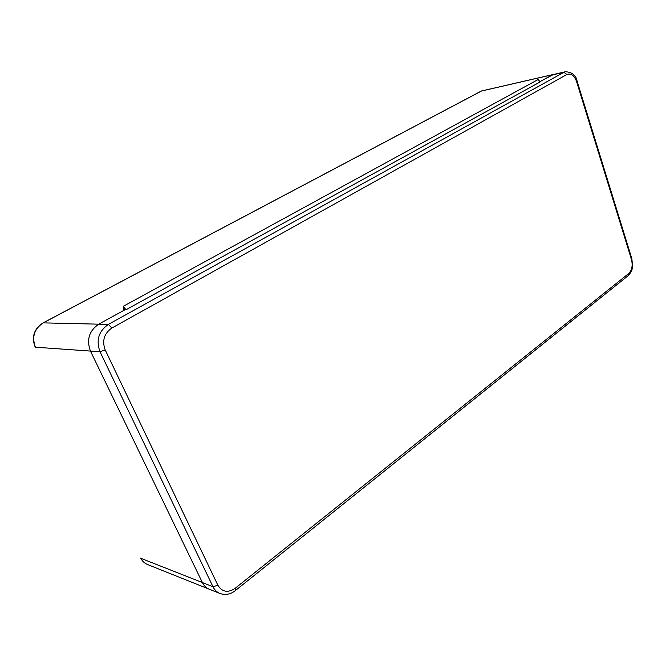 <?xml version="1.0" encoding="UTF-8"?>
<svg xmlns="http://www.w3.org/2000/svg" width="666" height="666" viewBox="0 0 666 666"><rect width="100%" height="100%" fill="white"/><g stroke="black" fill="none" stroke-linecap="round" stroke-linejoin="round"><path stroke-width="1" d="M538.103 79.529L540.193 81.918L125.957 309.782L123.909 309.782L123.31 306.302L538.103 79.529L123.31 306.302L124.933 309.782L98.751 324.167C89.102 330.835 86.339 339.802 90.443 351.074L202.389 582.559C203.979 585.764 206.294 587.995 209.315 589.235C206.294 587.995 203.979 585.764 202.389 582.559L212.987 586.738L100.017 351.748L90.443 351.074L202.389 582.559L141.009 558.366C142.524 561.313 144.722 563.378 147.602 564.56C144.547 563.294 142.233 561.138 140.668 558.091M552.031 75.008L539.951 81.652L553.554 74.425L481.543 90.967L43.265 322.868L108.4 324.4L563.877 72.328L552.031 75.008M35.181 347.103L35.165 347.069C31.327 336.996 33.941 328.954 43.007 322.935L43.265 322.868C34.207 328.887 31.602 337.004 35.448 347.211L90.443 351.074C86.339 339.802 89.102 330.835 98.751 324.167L124.933 309.782L123.31 306.302L125.957 309.782M566.891 74.5L111.888 328.022C104.104 333.466 101.873 340.767 105.186 349.933L217.865 585.214C222.153 592.082 227.922 593.115 235.173 588.303L628.721 273.493C631.992 270.163 632.908 265.484 631.468 259.465L576.565 81.527C574.217 75.333 570.995 72.994 566.891 74.5L563.877 72.328L565.401 71.745L481.185 91.1L43.04 322.918M105.186 349.933L100.017 351.748C95.862 340.284 98.66 331.168 108.4 324.4L111.888 328.022M147.602 564.56L219.971 593.498C216.916 592.24 214.594 589.993 212.987 586.738L217.865 585.214M565.401 71.745C572.152 72.136 576.04 75.25 577.081 81.086L576.565 81.527M631.859 258.749L631.468 259.465M628.188 275.649L628.721 273.493M235.364 590.584L235.173 588.303M481.185 91.1L483.058 90.401M577.081 81.086L631.884 258.824L632.575 266.591C631.609 269.772 633.091 270.021 628.313 275.549L235.448 590.517C230.811 594.297 225.657 595.287 219.971 593.498"/></g></svg>
